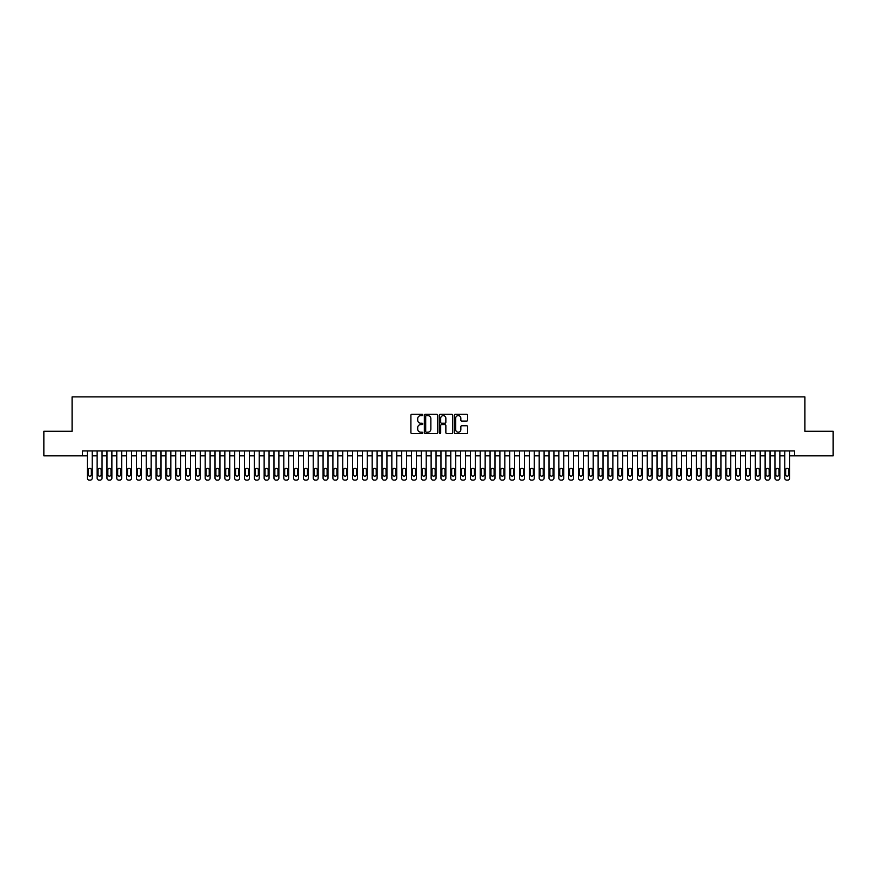 <?xml version="1.0" encoding="UTF-8"?>
<svg xmlns="http://www.w3.org/2000/svg" width="877" height="877" viewBox="0 0 877 877"><rect width="100%" height="100%" fill="white"/><g stroke="black" fill="none" stroke-linecap="round" stroke-linejoin="round"><path stroke-width="1.32" d="M422.78 414.942A0.68 0.68 0 0 0 422.111 414.273L411.861 414.273A0.965 0.965 0 0 0 410.896 415.238L410.896 432.591A0.965 0.965 0 0 0 411.861 433.556L422.111 433.556A0.68 0.68 0 0 0 422.78 432.876A0.68 0.68 0 0 0 422.111 432.208L420.785 432.208A3.08 3.08 0 0 1 417.693 429.116L417.693 427.669A3.08 3.08 0 0 1 420.785 424.589L422.111 424.589A0.68 0.68 0 0 0 422.78 423.909A0.68 0.68 0 0 0 422.111 423.24L420.785 423.24A3.08 3.08 0 0 1 417.693 420.149L417.693 418.702A3.08 3.08 0 0 1 420.785 415.621L422.111 415.621A0.68 0.68 0 0 0 422.78 414.942M466.685 421.07A0.965 0.965 0 0 0 467.638 420.105L467.638 415.238A0.965 0.965 0 0 0 466.685 414.273L455.306 414.273A0.965 0.965 0 0 0 454.341 415.238L454.341 432.591A0.965 0.965 0 0 0 455.306 433.556L466.685 433.556A0.965 0.965 0 0 0 467.638 432.591L467.638 426.704A0.965 0.965 0 0 0 466.685 425.74L461.806 425.74A0.965 0.965 0 0 0 460.842 426.704L460.842 429.62A2.576 2.576 0 0 1 458.265 432.208A2.576 2.576 0 0 1 455.689 429.62L455.689 418.197A2.576 2.576 0 0 1 458.265 415.621A2.576 2.576 0 0 1 460.842 418.197L460.842 420.105A0.965 0.965 0 0 0 461.806 421.07L466.685 421.07M82.405 455.843L43.85 455.843L43.85 431.276L72.089 431.276L72.089 396.897L804.911 396.897L804.911 431.276L833.15 431.276L833.15 455.843L794.595 455.843L794.595 450.931L82.405 450.931L82.405 455.843L87.316 455.843M437.656 415.238A0.965 0.965 0 0 0 436.691 414.273L425.312 414.273A0.965 0.965 0 0 0 424.347 415.238L424.347 432.591A0.965 0.965 0 0 0 425.312 433.556L436.691 433.556A0.965 0.965 0 0 0 437.656 432.591L437.656 415.238M440.309 414.273L451.688 414.273A0.965 0.965 0 0 1 452.653 415.238L452.653 432.591A0.965 0.965 0 0 1 451.688 433.556L446.821 433.556A0.965 0.965 0 0 1 445.856 432.591L445.856 425.553A0.965 0.965 0 0 0 444.891 424.589L441.657 424.589A0.965 0.965 0 0 0 440.692 425.553L440.692 432.876A0.68 0.68 0 0 1 440.024 433.556A0.68 0.68 0 0 1 439.344 432.876L439.344 415.238A0.965 0.965 0 0 1 440.309 414.273M92.228 450.931L92.228 478.14L92.228 455.843L97.139 455.843M102.05 450.931L102.05 478.14L102.05 455.843L106.961 455.843M111.872 450.931L111.872 478.14L111.872 455.843L116.784 455.843M121.695 450.931L121.695 478.14L121.695 455.843L126.606 455.843M131.528 450.931L131.528 478.14L131.528 455.843L136.439 455.843M141.35 450.931L141.35 478.14L141.35 455.843L146.262 455.843M151.173 450.931L151.173 478.14L151.173 455.843L156.084 455.843M160.995 450.931L160.995 478.14L160.995 455.843L165.906 455.843M170.818 450.931L170.818 478.14L170.818 455.843L175.729 455.843M180.64 450.931L180.64 478.14L180.64 455.843L185.551 455.843M190.462 450.931L190.462 478.14L190.462 455.843L195.374 455.843M200.285 450.931L200.285 478.14L200.285 455.843L205.196 455.843M210.107 450.931L210.107 478.14L210.107 455.843L215.018 455.843M219.93 450.931L219.93 478.14L219.93 455.843L224.841 455.843M229.752 450.931L229.752 478.14L229.752 455.843L234.663 455.843M239.574 450.931L239.574 478.14L239.574 455.843L244.486 455.843M249.397 450.931L249.397 478.14L249.397 455.843L254.319 455.843M259.23 450.931L259.23 478.14L259.23 455.843L264.141 455.843M269.053 450.931L269.053 478.14L269.053 455.843L273.964 455.843M278.875 450.931L278.875 478.14L278.875 455.843L283.786 455.843M288.697 450.931L288.697 478.14L288.697 455.843L293.609 455.843M298.52 450.931L298.52 478.14L298.52 455.843L303.431 455.843M308.342 450.931L308.342 478.14L308.342 455.843L313.253 455.843M318.165 450.931L318.165 478.14L318.165 455.843L323.076 455.843M327.987 450.931L327.987 478.14L327.987 455.843L332.898 455.843M337.809 450.931L337.809 478.14L337.809 455.843L342.721 455.843M347.632 450.931L347.632 478.14L347.632 455.843L352.543 455.843M357.454 450.931L357.454 478.14L357.454 455.843L362.365 455.843M367.277 450.931L367.277 478.14L367.277 455.843L372.188 455.843M377.11 450.931L377.11 478.14L377.11 455.843L382.021 455.843M386.932 450.931L386.932 478.14L386.932 455.843L391.844 455.843M396.755 450.931L396.755 478.14L396.755 455.843L401.666 455.843M406.577 450.931L406.577 478.14L406.577 455.843L411.488 455.843M416.4 450.931L416.4 478.14L416.4 455.843L421.311 455.843M426.222 450.931L426.222 478.14L426.222 455.843L431.133 455.843M436.044 450.931L436.044 478.14L436.044 455.843L440.956 455.843M445.867 450.931L445.867 478.14L445.867 455.843L450.778 455.843M455.689 450.931L455.689 478.14L455.689 455.843L460.6 455.843M465.512 450.931L465.512 478.14L465.512 455.843L470.423 455.843M475.334 450.931L475.334 478.14L475.334 455.843L480.245 455.843M485.156 450.931L485.156 478.14L485.156 455.843L490.068 455.843M494.979 450.931L494.979 478.14L494.979 455.843L499.89 455.843M504.812 450.931L504.812 478.14L504.812 455.843L509.723 455.843M514.635 450.931L514.635 478.14L514.635 455.843L519.546 455.843M524.457 450.931L524.457 478.14L524.457 455.843L529.368 455.843M534.279 450.931L534.279 478.14L534.279 455.843L539.191 455.843M544.102 450.931L544.102 478.14L544.102 455.843L549.013 455.843M553.924 450.931L553.924 478.14L553.924 455.843L558.835 455.843M563.747 450.931L563.747 478.14L563.747 455.843L568.658 455.843M573.569 450.931L573.569 478.14L573.569 455.843L578.48 455.843M583.391 450.931L583.391 478.14L583.391 455.843L588.303 455.843M593.214 450.931L593.214 478.14L593.214 455.843L598.125 455.843M603.036 450.931L603.036 478.14L603.036 455.843L607.947 455.843M612.859 450.931L612.859 478.14L612.859 455.843L617.77 455.843M622.681 450.931L622.681 478.14L622.681 455.843L627.603 455.843M632.514 450.931L632.514 478.14L632.514 455.843L637.426 455.843M642.337 450.931L642.337 478.14L642.337 455.843L647.248 455.843M652.159 450.931L652.159 478.14L652.159 455.843L657.07 455.843M661.982 450.931L661.982 478.14L661.982 455.843L666.893 455.843M671.804 450.931L671.804 478.14L671.804 455.843L676.715 455.843M681.626 450.931L681.626 478.14L681.626 455.843L686.538 455.843M691.449 450.931L691.449 478.14L691.449 455.843L696.36 455.843M701.271 450.931L701.271 478.14L701.271 455.843L706.182 455.843M711.094 450.931L711.094 478.14L711.094 455.843L716.005 455.843M720.916 450.931L720.916 478.14L720.916 455.843L725.827 455.843M730.738 450.931L730.738 478.14L730.738 455.843L735.65 455.843M740.561 450.931L740.561 478.14L740.561 455.843L745.472 455.843M750.394 450.931L750.394 478.14L750.394 455.843L755.305 455.843M760.216 450.931L760.216 478.14L760.216 455.843L765.128 455.843M770.039 450.931L770.039 478.14L770.039 455.843L774.95 455.843M779.861 450.931L779.861 478.14L779.861 455.843L784.772 455.843M789.684 450.931L789.684 478.14L789.684 455.843L794.595 455.843M426.375 415.621A0.68 0.68 0 0 0 425.696 416.29L425.696 431.528A0.68 0.68 0 0 0 426.375 432.208L427.768 432.208A3.08 3.08 0 0 0 430.859 429.116L430.859 418.702A3.08 3.08 0 0 0 427.768 415.621L426.375 415.621M445.856 418.252A2.576 2.576 0 0 0 443.269 415.665A2.576 2.576 0 0 0 440.692 418.252L440.692 422.275A0.965 0.965 0 0 0 441.657 423.24L444.891 423.24A0.965 0.965 0 0 0 445.856 422.275L445.856 418.252M88.204 474.6A1.568 1.568 90 0 0 89.772 476.167A1.568 1.568 90 0 0 91.351 474.6A1.568 1.568 -90 0 1 89.772 476.167A1.568 1.568 -90 0 1 88.204 474.6L88.204 469.886A1.568 1.568 -90 0 1 89.772 468.318A1.568 1.568 -90 0 1 91.351 469.886A1.568 1.568 90 0 0 89.772 468.318A1.568 1.568 90 0 0 88.204 469.886M87.316 450.931L87.316 478.14A1.962 1.962 90 0 0 89.279 480.103L90.265 480.103A1.962 1.962 90 0 0 92.228 478.14M91.351 469.886L91.351 474.6M89.279 480.103L90.265 480.103M98.027 474.6A1.568 1.568 90 0 0 99.594 476.167A1.568 1.568 90 0 0 101.173 474.6A1.568 1.568 -90 0 1 99.594 476.167A1.568 1.568 -90 0 1 98.027 474.6L98.027 469.886A1.568 1.568 -90 0 1 99.594 468.318A1.568 1.568 -90 0 1 101.173 469.886A1.568 1.568 90 0 0 99.594 468.318A1.568 1.568 90 0 0 98.027 469.886M97.139 450.931L97.139 478.14A1.962 1.962 90 0 0 99.101 480.103L100.088 480.103A1.962 1.962 90 0 0 102.05 478.14M107.849 474.6A1.568 1.568 90 0 0 109.417 476.167A1.568 1.568 90 0 0 110.995 474.6A1.568 1.568 -90 0 1 109.417 476.167A1.568 1.568 -90 0 1 107.849 474.6L107.849 469.886A1.568 1.568 -90 0 1 109.417 468.318A1.568 1.568 -90 0 1 110.995 469.886A1.568 1.568 90 0 0 109.417 468.318A1.568 1.568 90 0 0 107.849 469.886M106.961 450.931L106.961 478.14A1.962 1.962 90 0 0 108.934 480.103L109.91 480.103A1.962 1.962 90 0 0 111.872 478.14M117.671 474.6A1.568 1.568 90 0 0 119.239 476.167A1.568 1.568 90 0 0 120.818 474.6A1.568 1.568 -90 0 1 119.239 476.167A1.568 1.568 -90 0 1 117.671 474.6L117.671 469.886A1.568 1.568 -90 0 1 119.239 468.318A1.568 1.568 -90 0 1 120.818 469.886A1.568 1.568 90 0 0 119.239 468.318A1.568 1.568 90 0 0 117.671 469.886M116.784 450.931L116.784 478.14A1.962 1.962 90 0 0 118.757 480.103L119.732 480.103A1.962 1.962 90 0 0 121.695 478.14M127.494 474.6A1.568 1.568 90 0 0 129.062 476.167A1.568 1.568 90 0 0 130.64 474.6A1.568 1.568 -90 0 1 129.062 476.167A1.568 1.568 -90 0 1 127.494 474.6L127.494 469.886A1.568 1.568 -90 0 1 129.062 468.318A1.568 1.568 -90 0 1 130.64 469.886A1.568 1.568 90 0 0 129.062 468.318A1.568 1.568 90 0 0 127.494 469.886M126.606 450.931L126.606 478.14A1.962 1.962 90 0 0 128.579 480.103L129.555 480.103A1.962 1.962 90 0 0 131.528 478.14M101.173 469.886L101.173 474.6M99.101 480.103L100.088 480.103M110.995 469.886L110.995 474.6M108.934 480.103L109.91 480.103M120.818 469.886L120.818 474.6M118.757 480.103L119.732 480.103M130.64 469.886L130.64 474.6M128.579 480.103L129.555 480.103M137.316 474.6A1.568 1.568 90 0 0 138.895 476.167A1.568 1.568 90 0 0 140.463 474.6A1.568 1.568 -90 0 1 138.895 476.167A1.568 1.568 -90 0 1 137.316 474.6L137.316 469.886A1.568 1.568 -90 0 1 138.895 468.318A1.568 1.568 -90 0 1 140.463 469.886A1.568 1.568 90 0 0 138.895 468.318A1.568 1.568 90 0 0 137.316 469.886M136.439 450.931L136.439 478.14A1.962 1.962 90 0 0 138.402 480.103L139.377 480.103A1.962 1.962 90 0 0 141.35 478.14M140.463 469.886L140.463 474.6M138.402 480.103L139.377 480.103M147.139 474.6A1.568 1.568 90 0 0 148.717 476.167A1.568 1.568 90 0 0 150.285 474.6A1.568 1.568 -90 0 1 148.717 476.167A1.568 1.568 -90 0 1 147.139 474.6L147.139 469.886A1.568 1.568 -90 0 1 148.717 468.318A1.568 1.568 -90 0 1 150.285 469.886A1.568 1.568 90 0 0 148.717 468.318A1.568 1.568 90 0 0 147.139 469.886M146.262 450.931L146.262 478.14A1.962 1.962 90 0 0 148.224 480.103L149.2 480.103A1.962 1.962 90 0 0 151.173 478.14M156.961 474.6A1.568 1.568 90 0 0 158.54 476.167A1.568 1.568 90 0 0 160.107 474.6A1.568 1.568 -90 0 1 158.54 476.167A1.568 1.568 -90 0 1 156.961 474.6L156.961 469.886A1.568 1.568 -90 0 1 158.54 468.318A1.568 1.568 -90 0 1 160.107 469.886A1.568 1.568 90 0 0 158.54 468.318A1.568 1.568 90 0 0 156.961 469.886M156.084 450.931L156.084 478.14A1.962 1.962 90 0 0 158.046 480.103L159.033 480.103A1.962 1.962 90 0 0 160.995 478.14M166.783 474.6A1.568 1.568 90 0 0 168.362 476.167A1.568 1.568 90 0 0 169.93 474.6A1.568 1.568 -90 0 1 168.362 476.167A1.568 1.568 -90 0 1 166.783 474.6L166.783 469.886A1.568 1.568 -90 0 1 168.362 468.318A1.568 1.568 -90 0 1 169.93 469.886A1.568 1.568 90 0 0 168.362 468.318A1.568 1.568 90 0 0 166.783 469.886M165.906 450.931L165.906 478.14A1.962 1.962 90 0 0 167.869 480.103L168.855 480.103A1.962 1.962 90 0 0 170.818 478.14M176.617 474.6A1.568 1.568 90 0 0 178.184 476.167A1.568 1.568 90 0 0 179.752 474.6A1.568 1.568 -90 0 1 178.184 476.167A1.568 1.568 -90 0 1 176.617 474.6L176.617 469.886A1.568 1.568 -90 0 1 178.184 468.318A1.568 1.568 -90 0 1 179.752 469.886A1.568 1.568 90 0 0 178.184 468.318A1.568 1.568 90 0 0 176.617 469.886M175.729 450.931L175.729 478.14A1.962 1.962 90 0 0 177.691 480.103L178.678 480.103A1.962 1.962 90 0 0 180.64 478.14M186.439 474.6A1.568 1.568 90 0 0 188.007 476.167A1.568 1.568 90 0 0 189.575 474.6A1.568 1.568 -90 0 1 188.007 476.167A1.568 1.568 -90 0 1 186.439 474.6L186.439 469.886A1.568 1.568 -90 0 1 188.007 468.318A1.568 1.568 -90 0 1 189.575 469.886A1.568 1.568 90 0 0 188.007 468.318A1.568 1.568 90 0 0 186.439 469.886M185.551 450.931L185.551 478.14A1.962 1.962 90 0 0 187.514 480.103L188.5 480.103A1.962 1.962 90 0 0 190.462 478.14M150.285 469.886L150.285 474.6M148.224 480.103L149.2 480.103M160.107 469.886L160.107 474.6M158.046 480.103L159.033 480.103M169.93 469.886L169.93 474.6M167.869 480.103L168.855 480.103M179.752 469.886L179.752 474.6M177.691 480.103L178.678 480.103M189.575 469.886L189.575 474.6M187.514 480.103L188.5 480.103M196.262 474.6A1.568 1.568 90 0 0 197.829 476.167A1.568 1.568 90 0 0 199.397 474.6A1.568 1.568 -90 0 1 197.829 476.167A1.568 1.568 -90 0 1 196.262 474.6L196.262 469.886A1.568 1.568 -90 0 1 197.829 468.318A1.568 1.568 -90 0 1 199.397 469.886A1.568 1.568 90 0 0 197.829 468.318A1.568 1.568 90 0 0 196.262 469.886M195.374 450.931L195.374 478.14A1.962 1.962 90 0 0 197.336 480.103L198.323 480.103A1.962 1.962 90 0 0 200.285 478.14M199.397 469.886L199.397 474.6M197.336 480.103L198.323 480.103M206.084 474.6A1.568 1.568 90 0 0 207.652 476.167A1.568 1.568 90 0 0 209.23 474.6A1.568 1.568 -90 0 1 207.652 476.167A1.568 1.568 -90 0 1 206.084 474.6L206.084 469.886A1.568 1.568 -90 0 1 207.652 468.318A1.568 1.568 -90 0 1 209.23 469.886A1.568 1.568 90 0 0 207.652 468.318A1.568 1.568 90 0 0 206.084 469.886M205.196 450.931L205.196 478.14A1.962 1.962 90 0 0 207.158 480.103L208.145 480.103A1.962 1.962 90 0 0 210.107 478.14M209.23 469.886L209.23 474.6M207.158 480.103L208.145 480.103M215.906 474.6A1.568 1.568 90 0 0 217.474 476.167A1.568 1.568 90 0 0 219.053 474.6A1.568 1.568 -90 0 1 217.474 476.167A1.568 1.568 -90 0 1 215.906 474.6L215.906 469.886A1.568 1.568 -90 0 1 217.474 468.318A1.568 1.568 -90 0 1 219.053 469.886A1.568 1.568 90 0 0 217.474 468.318A1.568 1.568 90 0 0 215.906 469.886M215.018 450.931L215.018 478.14A1.962 1.962 90 0 0 216.981 480.103L217.967 480.103A1.962 1.962 90 0 0 219.93 478.14M219.053 469.886L219.053 474.6M216.981 480.103L217.967 480.103M225.729 474.6A1.568 1.568 90 0 0 227.296 476.167A1.568 1.568 90 0 0 228.875 474.6A1.568 1.568 -90 0 1 227.296 476.167A1.568 1.568 -90 0 1 225.729 474.6L225.729 469.886A1.568 1.568 -90 0 1 227.296 468.318A1.568 1.568 -90 0 1 228.875 469.886A1.568 1.568 90 0 0 227.296 468.318A1.568 1.568 90 0 0 225.729 469.886M224.841 450.931L224.841 478.14A1.962 1.962 90 0 0 226.803 480.103L227.79 480.103A1.962 1.962 90 0 0 229.752 478.14M228.875 469.886L228.875 474.6M226.803 480.103L227.79 480.103M235.551 474.6A1.568 1.568 90 0 0 237.119 476.167A1.568 1.568 90 0 0 238.697 474.6A1.568 1.568 -90 0 1 237.119 476.167A1.568 1.568 -90 0 1 235.551 474.6L235.551 469.886A1.568 1.568 -90 0 1 237.119 468.318A1.568 1.568 -90 0 1 238.697 469.886A1.568 1.568 90 0 0 237.119 468.318A1.568 1.568 90 0 0 235.551 469.886M234.663 450.931L234.663 478.14A1.962 1.962 90 0 0 236.637 480.103L237.612 480.103A1.962 1.962 90 0 0 239.574 478.14M238.697 469.886L238.697 474.6M236.637 480.103L237.612 480.103M245.374 474.6A1.568 1.568 90 0 0 246.941 476.167A1.568 1.568 90 0 0 248.52 474.6A1.568 1.568 -90 0 1 246.941 476.167A1.568 1.568 -90 0 1 245.374 474.6L245.374 469.886A1.568 1.568 -90 0 1 246.941 468.318A1.568 1.568 -90 0 1 248.52 469.886A1.568 1.568 90 0 0 246.941 468.318A1.568 1.568 90 0 0 245.374 469.886M244.486 450.931L244.486 478.14A1.962 1.962 90 0 0 246.459 480.103L247.435 480.103A1.962 1.962 90 0 0 249.397 478.14M248.52 469.886L248.52 474.6M246.459 480.103L247.435 480.103M255.196 474.6A1.568 1.568 90 0 0 256.775 476.167A1.568 1.568 90 0 0 258.342 474.6A1.568 1.568 -90 0 1 256.775 476.167A1.568 1.568 -90 0 1 255.196 474.6L255.196 469.886A1.568 1.568 -90 0 1 256.775 468.318A1.568 1.568 -90 0 1 258.342 469.886A1.568 1.568 90 0 0 256.775 468.318A1.568 1.568 90 0 0 255.196 469.886M254.319 450.931L254.319 478.14A1.962 1.962 90 0 0 256.281 480.103L257.257 480.103A1.962 1.962 90 0 0 259.23 478.14M265.018 474.6A1.568 1.568 90 0 0 266.597 476.167A1.568 1.568 90 0 0 268.165 474.6A1.568 1.568 -90 0 1 266.597 476.167A1.568 1.568 -90 0 1 265.018 474.6L265.018 469.886A1.568 1.568 -90 0 1 266.597 468.318A1.568 1.568 -90 0 1 268.165 469.886A1.568 1.568 90 0 0 266.597 468.318A1.568 1.568 90 0 0 265.018 469.886M264.141 450.931L264.141 478.14A1.962 1.962 90 0 0 266.104 480.103L267.079 480.103A1.962 1.962 90 0 0 269.053 478.14M274.841 474.6A1.568 1.568 90 0 0 276.419 476.167A1.568 1.568 90 0 0 277.987 474.6A1.568 1.568 -90 0 1 276.419 476.167A1.568 1.568 -90 0 1 274.841 474.6L274.841 469.886A1.568 1.568 -90 0 1 276.419 468.318A1.568 1.568 -90 0 1 277.987 469.886A1.568 1.568 90 0 0 276.419 468.318A1.568 1.568 90 0 0 274.841 469.886M273.964 450.931L273.964 478.14A1.962 1.962 90 0 0 275.926 480.103L276.902 480.103A1.962 1.962 90 0 0 278.875 478.14M284.663 474.6A1.568 1.568 90 0 0 286.242 476.167A1.568 1.568 90 0 0 287.809 474.6A1.568 1.568 -90 0 1 286.242 476.167A1.568 1.568 -90 0 1 284.663 474.6L284.663 469.886A1.568 1.568 -90 0 1 286.242 468.318A1.568 1.568 -90 0 1 287.809 469.886A1.568 1.568 90 0 0 286.242 468.318A1.568 1.568 90 0 0 284.663 469.886M283.786 450.931L283.786 478.14A1.962 1.962 90 0 0 285.749 480.103L286.735 480.103A1.962 1.962 90 0 0 288.697 478.14M294.486 474.6A1.568 1.568 90 0 0 296.064 476.167A1.568 1.568 90 0 0 297.632 474.6A1.568 1.568 -90 0 1 296.064 476.167A1.568 1.568 -90 0 1 294.486 474.6L294.486 469.886A1.568 1.568 -90 0 1 296.064 468.318A1.568 1.568 -90 0 1 297.632 469.886A1.568 1.568 90 0 0 296.064 468.318A1.568 1.568 90 0 0 294.486 469.886M293.609 450.931L293.609 478.14A1.962 1.962 90 0 0 295.571 480.103L296.558 480.103A1.962 1.962 90 0 0 298.52 478.14M304.319 474.6A1.568 1.568 90 0 0 305.887 476.167A1.568 1.568 90 0 0 307.454 474.6A1.568 1.568 -90 0 1 305.887 476.167A1.568 1.568 -90 0 1 304.319 474.6L304.319 469.886A1.568 1.568 -90 0 1 305.887 468.318A1.568 1.568 -90 0 1 307.454 469.886A1.568 1.568 90 0 0 305.887 468.318A1.568 1.568 90 0 0 304.319 469.886M303.431 450.931L303.431 478.14A1.962 1.962 90 0 0 305.393 480.103L306.38 480.103A1.962 1.962 90 0 0 308.342 478.14M314.141 474.6A1.568 1.568 90 0 0 315.709 476.167A1.568 1.568 90 0 0 317.277 474.6A1.568 1.568 -90 0 1 315.709 476.167A1.568 1.568 -90 0 1 314.141 474.6L314.141 469.886A1.568 1.568 -90 0 1 315.709 468.318A1.568 1.568 -90 0 1 317.277 469.886A1.568 1.568 90 0 0 315.709 468.318A1.568 1.568 90 0 0 314.141 469.886M313.253 450.931L313.253 478.14A1.962 1.962 90 0 0 315.216 480.103L316.202 480.103A1.962 1.962 90 0 0 318.165 478.14M323.964 474.6A1.568 1.568 90 0 0 325.531 476.167A1.568 1.568 90 0 0 327.099 474.6A1.568 1.568 -90 0 1 325.531 476.167A1.568 1.568 -90 0 1 323.964 474.6L323.964 469.886A1.568 1.568 -90 0 1 325.531 468.318A1.568 1.568 -90 0 1 327.099 469.886A1.568 1.568 90 0 0 325.531 468.318A1.568 1.568 90 0 0 323.964 469.886M323.076 450.931L323.076 478.14A1.962 1.962 90 0 0 325.038 480.103L326.025 480.103A1.962 1.962 90 0 0 327.987 478.14M333.786 474.6A1.568 1.568 90 0 0 335.354 476.167A1.568 1.568 90 0 0 336.932 474.6A1.568 1.568 -90 0 1 335.354 476.167A1.568 1.568 -90 0 1 333.786 474.6L333.786 469.886A1.568 1.568 -90 0 1 335.354 468.318A1.568 1.568 -90 0 1 336.932 469.886A1.568 1.568 90 0 0 335.354 468.318A1.568 1.568 90 0 0 333.786 469.886M332.898 450.931L332.898 478.14A1.962 1.962 90 0 0 334.861 480.103L335.847 480.103A1.962 1.962 90 0 0 337.809 478.14M343.609 474.6A1.568 1.568 90 0 0 345.176 476.167A1.568 1.568 90 0 0 346.755 474.6A1.568 1.568 -90 0 1 345.176 476.167A1.568 1.568 -90 0 1 343.609 474.6L343.609 469.886A1.568 1.568 -90 0 1 345.176 468.318A1.568 1.568 -90 0 1 346.755 469.886A1.568 1.568 90 0 0 345.176 468.318A1.568 1.568 90 0 0 343.609 469.886M342.721 450.931L342.721 478.14A1.962 1.962 90 0 0 344.683 480.103L345.67 480.103A1.962 1.962 90 0 0 347.632 478.14M353.431 474.6A1.568 1.568 90 0 0 354.999 476.167A1.568 1.568 90 0 0 356.577 474.6A1.568 1.568 -90 0 1 354.999 476.167A1.568 1.568 -90 0 1 353.431 474.6L353.431 469.886A1.568 1.568 -90 0 1 354.999 468.318A1.568 1.568 -90 0 1 356.577 469.886A1.568 1.568 90 0 0 354.999 468.318A1.568 1.568 90 0 0 353.431 469.886M352.543 450.931L352.543 478.14A1.962 1.962 90 0 0 354.516 480.103L355.492 480.103A1.962 1.962 90 0 0 357.454 478.14M363.253 474.6A1.568 1.568 90 0 0 364.821 476.167A1.568 1.568 90 0 0 366.4 474.6A1.568 1.568 -90 0 1 364.821 476.167A1.568 1.568 -90 0 1 363.253 474.6L363.253 469.886A1.568 1.568 -90 0 1 364.821 468.318A1.568 1.568 -90 0 1 366.4 469.886A1.568 1.568 90 0 0 364.821 468.318A1.568 1.568 90 0 0 363.253 469.886M362.365 450.931L362.365 478.14A1.962 1.962 90 0 0 364.339 480.103L365.314 480.103A1.962 1.962 90 0 0 367.277 478.14M373.076 474.6A1.568 1.568 90 0 0 374.643 476.167A1.568 1.568 90 0 0 376.222 474.6A1.568 1.568 -90 0 1 374.643 476.167A1.568 1.568 -90 0 1 373.076 474.6L373.076 469.886A1.568 1.568 -90 0 1 374.643 468.318A1.568 1.568 -90 0 1 376.222 469.886A1.568 1.568 90 0 0 374.643 468.318A1.568 1.568 90 0 0 373.076 469.886M372.188 450.931L372.188 478.14A1.962 1.962 90 0 0 374.161 480.103L375.137 480.103A1.962 1.962 90 0 0 377.11 478.14M382.898 474.6A1.568 1.568 90 0 0 384.477 476.167A1.568 1.568 90 0 0 386.044 474.6A1.568 1.568 -90 0 1 384.477 476.167A1.568 1.568 -90 0 1 382.898 474.6L382.898 469.886A1.568 1.568 -90 0 1 384.477 468.318A1.568 1.568 -90 0 1 386.044 469.886A1.568 1.568 90 0 0 384.477 468.318A1.568 1.568 90 0 0 382.898 469.886M382.021 450.931L382.021 478.14A1.962 1.962 90 0 0 383.983 480.103L384.959 480.103A1.962 1.962 90 0 0 386.932 478.14M392.721 474.6A1.568 1.568 90 0 0 394.299 476.167A1.568 1.568 90 0 0 395.867 474.6A1.568 1.568 -90 0 1 394.299 476.167A1.568 1.568 -90 0 1 392.721 474.6L392.721 469.886A1.568 1.568 -90 0 1 394.299 468.318A1.568 1.568 -90 0 1 395.867 469.886A1.568 1.568 90 0 0 394.299 468.318A1.568 1.568 90 0 0 392.721 469.886M391.844 450.931L391.844 478.14A1.962 1.962 90 0 0 393.806 480.103L394.782 480.103A1.962 1.962 90 0 0 396.755 478.14M402.543 474.6A1.568 1.568 90 0 0 404.122 476.167A1.568 1.568 90 0 0 405.689 474.6A1.568 1.568 -90 0 1 404.122 476.167A1.568 1.568 -90 0 1 402.543 474.6L402.543 469.886A1.568 1.568 -90 0 1 404.122 468.318A1.568 1.568 -90 0 1 405.689 469.886A1.568 1.568 90 0 0 404.122 468.318A1.568 1.568 90 0 0 402.543 469.886M401.666 450.931L401.666 478.14A1.962 1.962 90 0 0 403.628 480.103L404.615 480.103A1.962 1.962 90 0 0 406.577 478.14M412.365 474.6A1.568 1.568 90 0 0 413.944 476.167A1.568 1.568 90 0 0 415.512 474.6A1.568 1.568 -90 0 1 413.944 476.167A1.568 1.568 -90 0 1 412.365 474.6L412.365 469.886A1.568 1.568 -90 0 1 413.944 468.318A1.568 1.568 -90 0 1 415.512 469.886A1.568 1.568 90 0 0 413.944 468.318A1.568 1.568 90 0 0 412.365 469.886M411.488 450.931L411.488 478.14A1.962 1.962 90 0 0 413.451 480.103L414.437 480.103A1.962 1.962 90 0 0 416.4 478.14M422.199 474.6A1.568 1.568 90 0 0 423.766 476.167A1.568 1.568 90 0 0 425.334 474.6A1.568 1.568 -90 0 1 423.766 476.167A1.568 1.568 -90 0 1 422.199 474.6L422.199 469.886A1.568 1.568 -90 0 1 423.766 468.318A1.568 1.568 -90 0 1 425.334 469.886A1.568 1.568 90 0 0 423.766 468.318A1.568 1.568 90 0 0 422.199 469.886M421.311 450.931L421.311 478.14A1.962 1.962 90 0 0 423.273 480.103L424.26 480.103A1.962 1.962 90 0 0 426.222 478.14M258.342 469.886L258.342 474.6M256.281 480.103L257.257 480.103M268.165 469.886L268.165 474.6M266.104 480.103L267.079 480.103M277.987 469.886L277.987 474.6M275.926 480.103L276.902 480.103M287.809 469.886L287.809 474.6M285.749 480.103L286.735 480.103M297.632 469.886L297.632 474.6M295.571 480.103L296.558 480.103M307.454 469.886L307.454 474.6M305.393 480.103L306.38 480.103M317.277 469.886L317.277 474.6M315.216 480.103L316.202 480.103M327.099 469.886L327.099 474.6M325.038 480.103L326.025 480.103M336.932 469.886L336.932 474.6M334.861 480.103L335.847 480.103M346.755 469.886L346.755 474.6M344.683 480.103L345.67 480.103M356.577 469.886L356.577 474.6M354.516 480.103L355.492 480.103M366.4 469.886L366.4 474.6M364.339 480.103L365.314 480.103M376.222 469.886L376.222 474.6M374.161 480.103L375.137 480.103M386.044 469.886L386.044 474.6M383.983 480.103L384.959 480.103M395.867 469.886L395.867 474.6M393.806 480.103L394.782 480.103M405.689 469.886L405.689 474.6M403.628 480.103L404.615 480.103M415.512 469.886L415.512 474.6M413.451 480.103L414.437 480.103M425.334 469.886L425.334 474.6M423.273 480.103L424.26 480.103M432.021 474.6A1.568 1.568 90 0 0 433.589 476.167A1.568 1.568 90 0 0 435.156 474.6A1.568 1.568 -90 0 1 433.589 476.167A1.568 1.568 -90 0 1 432.021 474.6L432.021 469.886A1.568 1.568 -90 0 1 433.589 468.318A1.568 1.568 -90 0 1 435.156 469.886A1.568 1.568 90 0 0 433.589 468.318A1.568 1.568 90 0 0 432.021 469.886M431.133 450.931L431.133 478.14A1.962 1.962 90 0 0 433.095 480.103L434.082 480.103A1.962 1.962 90 0 0 436.044 478.14M441.844 474.6A1.568 1.568 90 0 0 443.411 476.167A1.568 1.568 90 0 0 444.979 474.6A1.568 1.568 -90 0 1 443.411 476.167A1.568 1.568 -90 0 1 441.844 474.6L441.844 469.886A1.568 1.568 -90 0 1 443.411 468.318A1.568 1.568 -90 0 1 444.979 469.886A1.568 1.568 90 0 0 443.411 468.318A1.568 1.568 90 0 0 441.844 469.886M440.956 450.931L440.956 478.14A1.962 1.962 90 0 0 442.918 480.103L443.905 480.103A1.962 1.962 90 0 0 445.867 478.14M451.666 474.6A1.568 1.568 90 0 0 453.234 476.167A1.568 1.568 90 0 0 454.801 474.6A1.568 1.568 -90 0 1 453.234 476.167A1.568 1.568 -90 0 1 451.666 474.6L451.666 469.886A1.568 1.568 -90 0 1 453.234 468.318A1.568 1.568 -90 0 1 454.801 469.886A1.568 1.568 90 0 0 453.234 468.318A1.568 1.568 90 0 0 451.666 469.886M450.778 450.931L450.778 478.14A1.962 1.962 90 0 0 452.74 480.103L453.727 480.103A1.962 1.962 90 0 0 455.689 478.14M461.488 474.6A1.568 1.568 90 0 0 463.056 476.167A1.568 1.568 90 0 0 464.635 474.6A1.568 1.568 -90 0 1 463.056 476.167A1.568 1.568 -90 0 1 461.488 474.6L461.488 469.886A1.568 1.568 -90 0 1 463.056 468.318A1.568 1.568 -90 0 1 464.635 469.886A1.568 1.568 90 0 0 463.056 468.318A1.568 1.568 90 0 0 461.488 469.886M460.6 450.931L460.6 478.14A1.962 1.962 90 0 0 462.563 480.103L463.549 480.103A1.962 1.962 90 0 0 465.512 478.14M471.311 474.6A1.568 1.568 90 0 0 472.878 476.167A1.568 1.568 90 0 0 474.457 474.6A1.568 1.568 -90 0 1 472.878 476.167A1.568 1.568 -90 0 1 471.311 474.6L471.311 469.886A1.568 1.568 -90 0 1 472.878 468.318A1.568 1.568 -90 0 1 474.457 469.886A1.568 1.568 90 0 0 472.878 468.318A1.568 1.568 90 0 0 471.311 469.886M470.423 450.931L470.423 478.14A1.962 1.962 90 0 0 472.385 480.103L473.372 480.103A1.962 1.962 90 0 0 475.334 478.14M481.133 474.6A1.568 1.568 90 0 0 482.701 476.167A1.568 1.568 90 0 0 484.279 474.6A1.568 1.568 -90 0 1 482.701 476.167A1.568 1.568 -90 0 1 481.133 474.6L481.133 469.886A1.568 1.568 -90 0 1 482.701 468.318A1.568 1.568 -90 0 1 484.279 469.886A1.568 1.568 90 0 0 482.701 468.318A1.568 1.568 90 0 0 481.133 469.886M480.245 450.931L480.245 478.14A1.962 1.962 90 0 0 482.218 480.103L483.194 480.103A1.962 1.962 90 0 0 485.156 478.14M490.956 474.6A1.568 1.568 90 0 0 492.523 476.167A1.568 1.568 90 0 0 494.102 474.6A1.568 1.568 -90 0 1 492.523 476.167A1.568 1.568 -90 0 1 490.956 474.6L490.956 469.886A1.568 1.568 -90 0 1 492.523 468.318A1.568 1.568 -90 0 1 494.102 469.886A1.568 1.568 90 0 0 492.523 468.318A1.568 1.568 90 0 0 490.956 469.886M490.068 450.931L490.068 478.14A1.962 1.962 90 0 0 492.041 480.103L493.017 480.103A1.962 1.962 90 0 0 494.979 478.14M500.778 474.6A1.568 1.568 90 0 0 502.357 476.167A1.568 1.568 90 0 0 503.924 474.6A1.568 1.568 -90 0 1 502.357 476.167A1.568 1.568 -90 0 1 500.778 474.6L500.778 469.886A1.568 1.568 -90 0 1 502.357 468.318A1.568 1.568 -90 0 1 503.924 469.886A1.568 1.568 90 0 0 502.357 468.318A1.568 1.568 90 0 0 500.778 469.886M499.89 450.931L499.89 478.14A1.962 1.962 90 0 0 501.863 480.103L502.839 480.103A1.962 1.962 90 0 0 504.812 478.14M510.6 474.6A1.568 1.568 90 0 0 512.179 476.167A1.568 1.568 90 0 0 513.747 474.6A1.568 1.568 -90 0 1 512.179 476.167A1.568 1.568 -90 0 1 510.6 474.6L510.6 469.886A1.568 1.568 -90 0 1 512.179 468.318A1.568 1.568 -90 0 1 513.747 469.886A1.568 1.568 90 0 0 512.179 468.318A1.568 1.568 90 0 0 510.6 469.886M509.723 450.931L509.723 478.14A1.962 1.962 90 0 0 511.686 480.103L512.661 480.103A1.962 1.962 90 0 0 514.635 478.14M520.423 474.6A1.568 1.568 90 0 0 522.001 476.167A1.568 1.568 90 0 0 523.569 474.6A1.568 1.568 -90 0 1 522.001 476.167A1.568 1.568 -90 0 1 520.423 474.6L520.423 469.886A1.568 1.568 -90 0 1 522.001 468.318A1.568 1.568 -90 0 1 523.569 469.886A1.568 1.568 90 0 0 522.001 468.318A1.568 1.568 90 0 0 520.423 469.886M519.546 450.931L519.546 478.14A1.962 1.962 90 0 0 521.508 480.103L522.484 480.103A1.962 1.962 90 0 0 524.457 478.14M435.156 469.886L435.156 474.6M433.095 480.103L434.082 480.103M444.979 469.886L444.979 474.6M442.918 480.103L443.905 480.103M454.801 469.886L454.801 474.6M452.74 480.103L453.727 480.103M464.635 469.886L464.635 474.6M462.563 480.103L463.549 480.103M474.457 469.886L474.457 474.6M472.385 480.103L473.372 480.103M484.279 469.886L484.279 474.6M482.218 480.103L483.194 480.103M494.102 469.886L494.102 474.6M492.041 480.103L493.017 480.103M503.924 469.886L503.924 474.6M501.863 480.103L502.839 480.103M513.747 469.886L513.747 474.6M511.686 480.103L512.661 480.103M523.569 469.886L523.569 474.6M521.508 480.103L522.484 480.103M530.245 474.6A1.568 1.568 90 0 0 531.824 476.167A1.568 1.568 90 0 0 533.391 474.6A1.568 1.568 -90 0 1 531.824 476.167A1.568 1.568 -90 0 1 530.245 474.6L530.245 469.886A1.568 1.568 -90 0 1 531.824 468.318A1.568 1.568 -90 0 1 533.391 469.886A1.568 1.568 90 0 0 531.824 468.318A1.568 1.568 90 0 0 530.245 469.886M529.368 450.931L529.368 478.14A1.962 1.962 90 0 0 531.33 480.103L532.317 480.103A1.962 1.962 90 0 0 534.279 478.14M533.391 469.886L533.391 474.6M531.33 480.103L532.317 480.103M540.068 474.6A1.568 1.568 90 0 0 541.646 476.167A1.568 1.568 90 0 0 543.214 474.6A1.568 1.568 -90 0 1 541.646 476.167A1.568 1.568 -90 0 1 540.068 474.6L540.068 469.886A1.568 1.568 -90 0 1 541.646 468.318A1.568 1.568 -90 0 1 543.214 469.886A1.568 1.568 90 0 0 541.646 468.318A1.568 1.568 90 0 0 540.068 469.886M539.191 450.931L539.191 478.14A1.962 1.962 90 0 0 541.153 480.103L542.139 480.103A1.962 1.962 90 0 0 544.102 478.14M549.901 474.6A1.568 1.568 90 0 0 551.469 476.167A1.568 1.568 90 0 0 553.036 474.6A1.568 1.568 -90 0 1 551.469 476.167A1.568 1.568 -90 0 1 549.901 474.6L549.901 469.886A1.568 1.568 -90 0 1 551.469 468.318A1.568 1.568 -90 0 1 553.036 469.886A1.568 1.568 90 0 0 551.469 468.318A1.568 1.568 90 0 0 549.901 469.886M549.013 450.931L549.013 478.14A1.962 1.962 90 0 0 550.975 480.103L551.962 480.103A1.962 1.962 90 0 0 553.924 478.14M559.723 474.6A1.568 1.568 90 0 0 561.291 476.167A1.568 1.568 90 0 0 562.859 474.6A1.568 1.568 -90 0 1 561.291 476.167A1.568 1.568 -90 0 1 559.723 474.6L559.723 469.886A1.568 1.568 -90 0 1 561.291 468.318A1.568 1.568 -90 0 1 562.859 469.886A1.568 1.568 90 0 0 561.291 468.318A1.568 1.568 90 0 0 559.723 469.886M558.835 450.931L558.835 478.14A1.962 1.962 90 0 0 560.798 480.103L561.784 480.103A1.962 1.962 90 0 0 563.747 478.14M569.546 474.6A1.568 1.568 90 0 0 571.113 476.167A1.568 1.568 90 0 0 572.681 474.6A1.568 1.568 -90 0 1 571.113 476.167A1.568 1.568 -90 0 1 569.546 474.6L569.546 469.886A1.568 1.568 -90 0 1 571.113 468.318A1.568 1.568 -90 0 1 572.681 469.886A1.568 1.568 90 0 0 571.113 468.318A1.568 1.568 90 0 0 569.546 469.886M568.658 450.931L568.658 478.14A1.962 1.962 90 0 0 570.62 480.103L571.607 480.103A1.962 1.962 90 0 0 573.569 478.14M579.368 474.6A1.568 1.568 90 0 0 580.936 476.167A1.568 1.568 90 0 0 582.514 474.6A1.568 1.568 -90 0 1 580.936 476.167A1.568 1.568 -90 0 1 579.368 474.6L579.368 469.886A1.568 1.568 -90 0 1 580.936 468.318A1.568 1.568 -90 0 1 582.514 469.886A1.568 1.568 90 0 0 580.936 468.318A1.568 1.568 90 0 0 579.368 469.886M578.48 450.931L578.48 478.14A1.962 1.962 90 0 0 580.442 480.103L581.429 480.103A1.962 1.962 90 0 0 583.391 478.14M589.191 474.6A1.568 1.568 90 0 0 590.758 476.167A1.568 1.568 90 0 0 592.337 474.6A1.568 1.568 -90 0 1 590.758 476.167A1.568 1.568 -90 0 1 589.191 474.6L589.191 469.886A1.568 1.568 -90 0 1 590.758 468.318A1.568 1.568 -90 0 1 592.337 469.886A1.568 1.568 90 0 0 590.758 468.318A1.568 1.568 90 0 0 589.191 469.886M588.303 450.931L588.303 478.14A1.962 1.962 90 0 0 590.265 480.103L591.251 480.103A1.962 1.962 90 0 0 593.214 478.14M599.013 474.6A1.568 1.568 90 0 0 600.581 476.167A1.568 1.568 90 0 0 602.159 474.6A1.568 1.568 -90 0 1 600.581 476.167A1.568 1.568 -90 0 1 599.013 474.6L599.013 469.886A1.568 1.568 -90 0 1 600.581 468.318A1.568 1.568 -90 0 1 602.159 469.886A1.568 1.568 90 0 0 600.581 468.318A1.568 1.568 90 0 0 599.013 469.886M598.125 450.931L598.125 478.14A1.962 1.962 90 0 0 600.098 480.103L601.074 480.103A1.962 1.962 90 0 0 603.036 478.14M608.835 474.6A1.568 1.568 90 0 0 610.403 476.167A1.568 1.568 90 0 0 611.982 474.6A1.568 1.568 -90 0 1 610.403 476.167A1.568 1.568 -90 0 1 608.835 474.6L608.835 469.886A1.568 1.568 -90 0 1 610.403 468.318A1.568 1.568 -90 0 1 611.982 469.886A1.568 1.568 90 0 0 610.403 468.318A1.568 1.568 90 0 0 608.835 469.886M607.947 450.931L607.947 478.14A1.962 1.962 90 0 0 609.921 480.103L610.896 480.103A1.962 1.962 90 0 0 612.859 478.14M618.658 474.6A1.568 1.568 90 0 0 620.225 476.167A1.568 1.568 90 0 0 621.804 474.6A1.568 1.568 -90 0 1 620.225 476.167A1.568 1.568 -90 0 1 618.658 474.6L618.658 469.886A1.568 1.568 -90 0 1 620.225 468.318A1.568 1.568 -90 0 1 621.804 469.886A1.568 1.568 90 0 0 620.225 468.318A1.568 1.568 90 0 0 618.658 469.886M617.77 450.931L617.77 478.14A1.962 1.962 90 0 0 619.743 480.103L620.719 480.103A1.962 1.962 90 0 0 622.681 478.14M628.48 474.6A1.568 1.568 90 0 0 630.059 476.167A1.568 1.568 90 0 0 631.626 474.6A1.568 1.568 -90 0 1 630.059 476.167A1.568 1.568 -90 0 1 628.48 474.6L628.48 469.886A1.568 1.568 -90 0 1 630.059 468.318A1.568 1.568 -90 0 1 631.626 469.886A1.568 1.568 90 0 0 630.059 468.318A1.568 1.568 90 0 0 628.48 469.886M627.603 450.931L627.603 478.14A1.962 1.962 90 0 0 629.565 480.103L630.541 480.103A1.962 1.962 90 0 0 632.514 478.14M543.214 469.886L543.214 474.6M541.153 480.103L542.139 480.103M553.036 469.886L553.036 474.6M550.975 480.103L551.962 480.103M562.859 469.886L562.859 474.6M560.798 480.103L561.784 480.103M572.681 469.886L572.681 474.6M570.62 480.103L571.607 480.103M582.514 469.886L582.514 474.6M580.442 480.103L581.429 480.103M592.337 469.886L592.337 474.6M590.265 480.103L591.251 480.103M602.159 469.886L602.159 474.6M600.098 480.103L601.074 480.103M611.982 469.886L611.982 474.6M609.921 480.103L610.896 480.103M621.804 469.886L621.804 474.6M619.743 480.103L620.719 480.103M631.626 469.886L631.626 474.6M629.565 480.103L630.541 480.103M638.303 474.6A1.568 1.568 90 0 0 639.881 476.167A1.568 1.568 90 0 0 641.449 474.6A1.568 1.568 -90 0 1 639.881 476.167A1.568 1.568 -90 0 1 638.303 474.6L638.303 469.886A1.568 1.568 -90 0 1 639.881 468.318A1.568 1.568 -90 0 1 641.449 469.886A1.568 1.568 90 0 0 639.881 468.318A1.568 1.568 90 0 0 638.303 469.886M637.426 450.931L637.426 478.14A1.962 1.962 90 0 0 639.388 480.103L640.363 480.103A1.962 1.962 90 0 0 642.337 478.14M641.449 469.886L641.449 474.6M639.388 480.103L640.363 480.103M648.125 474.6A1.568 1.568 90 0 0 649.704 476.167A1.568 1.568 90 0 0 651.271 474.6A1.568 1.568 -90 0 1 649.704 476.167A1.568 1.568 -90 0 1 648.125 474.6L648.125 469.886A1.568 1.568 -90 0 1 649.704 468.318A1.568 1.568 -90 0 1 651.271 469.886A1.568 1.568 90 0 0 649.704 468.318A1.568 1.568 90 0 0 648.125 469.886M647.248 450.931L647.248 478.14A1.962 1.962 90 0 0 649.21 480.103L650.197 480.103A1.962 1.962 90 0 0 652.159 478.14M651.271 469.886L651.271 474.6M649.21 480.103L650.197 480.103M657.947 474.6A1.568 1.568 90 0 0 659.526 476.167A1.568 1.568 90 0 0 661.094 474.6A1.568 1.568 -90 0 1 659.526 476.167A1.568 1.568 -90 0 1 657.947 474.6L657.947 469.886A1.568 1.568 -90 0 1 659.526 468.318A1.568 1.568 -90 0 1 661.094 469.886A1.568 1.568 90 0 0 659.526 468.318A1.568 1.568 90 0 0 657.947 469.886M657.07 450.931L657.07 478.14A1.962 1.962 90 0 0 659.033 480.103L660.019 480.103A1.962 1.962 90 0 0 661.982 478.14M661.094 469.886L661.094 474.6M659.033 480.103L660.019 480.103M667.77 474.6A1.568 1.568 90 0 0 669.348 476.167A1.568 1.568 90 0 0 670.916 474.6A1.568 1.568 -90 0 1 669.348 476.167A1.568 1.568 -90 0 1 667.77 474.6L667.77 469.886A1.568 1.568 -90 0 1 669.348 468.318A1.568 1.568 -90 0 1 670.916 469.886A1.568 1.568 90 0 0 669.348 468.318A1.568 1.568 90 0 0 667.77 469.886M666.893 450.931L666.893 478.14A1.962 1.962 90 0 0 668.855 480.103L669.842 480.103A1.962 1.962 90 0 0 671.804 478.14M670.916 469.886L670.916 474.6M668.855 480.103L669.842 480.103M677.603 474.6A1.568 1.568 90 0 0 679.171 476.167A1.568 1.568 90 0 0 680.738 474.6A1.568 1.568 -90 0 1 679.171 476.167A1.568 1.568 -90 0 1 677.603 474.6L677.603 469.886A1.568 1.568 -90 0 1 679.171 468.318A1.568 1.568 -90 0 1 680.738 469.886A1.568 1.568 90 0 0 679.171 468.318A1.568 1.568 90 0 0 677.603 469.886M676.715 450.931L676.715 478.14A1.962 1.962 90 0 0 678.677 480.103L679.664 480.103A1.962 1.962 90 0 0 681.626 478.14M680.738 469.886L680.738 474.6M678.677 480.103L679.664 480.103M687.425 474.6A1.568 1.568 90 0 0 688.993 476.167A1.568 1.568 90 0 0 690.561 474.6A1.568 1.568 -90 0 1 688.993 476.167A1.568 1.568 -90 0 1 687.425 474.6L687.425 469.886A1.568 1.568 -90 0 1 688.993 468.318A1.568 1.568 -90 0 1 690.561 469.886A1.568 1.568 90 0 0 688.993 468.318A1.568 1.568 90 0 0 687.425 469.886M686.538 450.931L686.538 478.14A1.962 1.962 90 0 0 688.5 480.103L689.486 480.103A1.962 1.962 90 0 0 691.449 478.14M690.561 469.886L690.561 474.6M688.5 480.103L689.486 480.103M697.248 474.6A1.568 1.568 90 0 0 698.816 476.167A1.568 1.568 90 0 0 700.383 474.6A1.568 1.568 -90 0 1 698.816 476.167A1.568 1.568 -90 0 1 697.248 474.6L697.248 469.886A1.568 1.568 -90 0 1 698.816 468.318A1.568 1.568 -90 0 1 700.383 469.886A1.568 1.568 90 0 0 698.816 468.318A1.568 1.568 90 0 0 697.248 469.886M696.36 450.931L696.36 478.14A1.962 1.962 90 0 0 698.322 480.103L699.309 480.103A1.962 1.962 90 0 0 701.271 478.14M707.07 474.6A1.568 1.568 90 0 0 708.638 476.167A1.568 1.568 90 0 0 710.217 474.6A1.568 1.568 -90 0 1 708.638 476.167A1.568 1.568 -90 0 1 707.07 474.6L707.07 469.886A1.568 1.568 -90 0 1 708.638 468.318A1.568 1.568 -90 0 1 710.217 469.886A1.568 1.568 90 0 0 708.638 468.318A1.568 1.568 90 0 0 707.07 469.886M706.182 450.931L706.182 478.14A1.962 1.962 90 0 0 708.145 480.103L709.131 480.103A1.962 1.962 90 0 0 711.094 478.14M716.893 474.6A1.568 1.568 90 0 0 718.46 476.167A1.568 1.568 90 0 0 720.039 474.6A1.568 1.568 -90 0 1 718.46 476.167A1.568 1.568 -90 0 1 716.893 474.6L716.893 469.886A1.568 1.568 -90 0 1 718.46 468.318A1.568 1.568 -90 0 1 720.039 469.886A1.568 1.568 90 0 0 718.46 468.318A1.568 1.568 90 0 0 716.893 469.886M716.005 450.931L716.005 478.14A1.962 1.962 90 0 0 717.967 480.103L718.954 480.103A1.962 1.962 90 0 0 720.916 478.14M726.715 474.6A1.568 1.568 90 0 0 728.283 476.167A1.568 1.568 90 0 0 729.861 474.6A1.568 1.568 -90 0 1 728.283 476.167A1.568 1.568 -90 0 1 726.715 474.6L726.715 469.886A1.568 1.568 -90 0 1 728.283 468.318A1.568 1.568 -90 0 1 729.861 469.886A1.568 1.568 90 0 0 728.283 468.318A1.568 1.568 90 0 0 726.715 469.886M725.827 450.931L725.827 478.14A1.962 1.962 90 0 0 727.8 480.103L728.776 480.103A1.962 1.962 90 0 0 730.738 478.14M736.537 474.6A1.568 1.568 90 0 0 738.105 476.167A1.568 1.568 90 0 0 739.684 474.6A1.568 1.568 -90 0 1 738.105 476.167A1.568 1.568 -90 0 1 736.537 474.6L736.537 469.886A1.568 1.568 -90 0 1 738.105 468.318A1.568 1.568 -90 0 1 739.684 469.886A1.568 1.568 90 0 0 738.105 468.318A1.568 1.568 90 0 0 736.537 469.886M735.65 450.931L735.65 478.14A1.962 1.962 90 0 0 737.623 480.103L738.598 480.103A1.962 1.962 90 0 0 740.561 478.14M746.36 474.6A1.568 1.568 90 0 0 747.938 476.167A1.568 1.568 90 0 0 749.506 474.6A1.568 1.568 -90 0 1 747.938 476.167A1.568 1.568 -90 0 1 746.36 474.6L746.36 469.886A1.568 1.568 -90 0 1 747.938 468.318A1.568 1.568 -90 0 1 749.506 469.886A1.568 1.568 90 0 0 747.938 468.318A1.568 1.568 90 0 0 746.36 469.886M745.472 450.931L745.472 478.14A1.962 1.962 90 0 0 747.445 480.103L748.421 480.103A1.962 1.962 90 0 0 750.394 478.14M756.182 474.6A1.568 1.568 90 0 0 757.761 476.167A1.568 1.568 90 0 0 759.329 474.6A1.568 1.568 -90 0 1 757.761 476.167A1.568 1.568 -90 0 1 756.182 474.6L756.182 469.886A1.568 1.568 -90 0 1 757.761 468.318A1.568 1.568 -90 0 1 759.329 469.886A1.568 1.568 90 0 0 757.761 468.318A1.568 1.568 90 0 0 756.182 469.886M755.305 450.931L755.305 478.14A1.962 1.962 90 0 0 757.268 480.103L758.243 480.103A1.962 1.962 90 0 0 760.216 478.14M766.005 474.6A1.568 1.568 90 0 0 767.583 476.167A1.568 1.568 90 0 0 769.151 474.6A1.568 1.568 -90 0 1 767.583 476.167A1.568 1.568 -90 0 1 766.005 474.6L766.005 469.886A1.568 1.568 -90 0 1 767.583 468.318A1.568 1.568 -90 0 1 769.151 469.886A1.568 1.568 90 0 0 767.583 468.318A1.568 1.568 90 0 0 766.005 469.886M765.128 450.931L765.128 478.14A1.962 1.962 90 0 0 767.09 480.103L768.066 480.103A1.962 1.962 90 0 0 770.039 478.14M775.827 474.6A1.568 1.568 90 0 0 777.406 476.167A1.568 1.568 90 0 0 778.973 474.6A1.568 1.568 -90 0 1 777.406 476.167A1.568 1.568 -90 0 1 775.827 474.6L775.827 469.886A1.568 1.568 -90 0 1 777.406 468.318A1.568 1.568 -90 0 1 778.973 469.886A1.568 1.568 90 0 0 777.406 468.318A1.568 1.568 90 0 0 775.827 469.886M774.95 450.931L774.95 478.14A1.962 1.962 90 0 0 776.912 480.103L777.899 480.103A1.962 1.962 90 0 0 779.861 478.14M700.383 469.886L700.383 474.6M698.322 480.103L699.309 480.103M710.217 469.886L710.217 474.6M708.145 480.103L709.131 480.103M720.039 469.886L720.039 474.6M717.967 480.103L718.954 480.103M729.861 469.886L729.861 474.6M727.8 480.103L728.776 480.103M739.684 469.886L739.684 474.6M737.623 480.103L738.598 480.103M749.506 469.886L749.506 474.6M747.445 480.103L748.421 480.103M759.329 469.886L759.329 474.6M757.268 480.103L758.243 480.103M769.151 469.886L769.151 474.6M767.09 480.103L768.066 480.103M778.973 469.886L778.973 474.6M776.912 480.103L777.899 480.103M785.649 474.6A1.568 1.568 90 0 0 787.228 476.167A1.568 1.568 90 0 0 788.796 474.6A1.568 1.568 -90 0 1 787.228 476.167A1.568 1.568 -90 0 1 785.649 474.6L785.649 469.886A1.568 1.568 -90 0 1 787.228 468.318A1.568 1.568 -90 0 1 788.796 469.886A1.568 1.568 90 0 0 787.228 468.318A1.568 1.568 90 0 0 785.649 469.886M784.772 450.931L784.772 478.14A1.962 1.962 90 0 0 786.735 480.103L787.721 480.103A1.962 1.962 90 0 0 789.684 478.14M788.796 469.886L788.796 474.6M786.735 480.103L787.721 480.103"/></g></svg>
